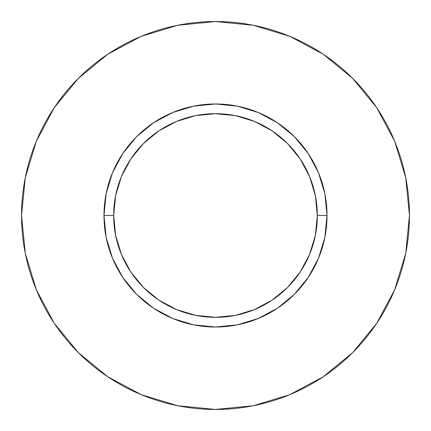 <?xml version="1.0" encoding="UTF-8"?>
<svg xmlns="http://www.w3.org/2000/svg" width="431" height="431" viewBox="0 0 431 431"><rect width="100%" height="100%" fill="white"/><g stroke="black" fill="none" stroke-linecap="round" stroke-linejoin="round"><path stroke-width="0.65" d="M317.324 215.5L327.021 215.5A111.521 111.521 0 0 1 215.5 327.021A111.521 111.521 0 0 1 103.979 215.5L113.676 215.5A101.824 101.824 0 0 1 215.5 113.676A101.824 101.824 0 0 1 317.324 215.5A101.824 101.824 0 0 1 215.5 317.324A101.824 101.824 0 0 1 113.676 215.5L115.632 235.364L121.429 254.468L130.835 272.069L143.501 287.499L158.931 300.165L176.532 309.571L195.636 315.368L215.5 317.324L235.364 315.368L254.468 309.571L272.069 300.165L287.499 287.499L300.165 272.069L309.571 254.468L315.368 235.364L317.324 215.5L315.368 195.636L309.571 176.532L300.165 158.931L287.499 143.501L272.069 130.835L254.468 121.429L235.364 115.632L215.5 113.676L195.636 115.632L176.532 121.429L158.931 130.835L143.501 143.501L130.835 158.931L121.429 176.532L115.632 195.636L113.676 215.5L103.979 215.5L106.123 193.745L112.469 172.82L122.776 153.544L136.643 136.643L153.544 122.776L172.82 112.469L193.745 106.123L215.5 103.979L237.255 106.123L258.18 112.469L277.456 122.776L294.357 136.643L308.224 153.544L318.531 172.82L324.877 193.745L327.021 215.5L324.877 237.255L318.531 258.18L308.224 277.456L294.357 294.357L277.456 308.224L258.18 318.531L237.255 324.877L215.5 327.021L193.745 324.877L172.82 318.531L153.544 308.224L136.643 294.357L122.776 277.456L112.469 258.18L106.123 237.255L103.979 215.5A111.521 111.521 0 0 1 215.5 103.979A111.521 111.521 0 0 1 327.021 215.5L317.324 215.5M409.45 215.5A193.95 193.95 0 0 0 215.5 21.55A193.95 193.95 0 0 0 21.55 215.5A193.95 193.95 0 0 1 215.5 21.55A193.95 193.95 0 0 1 409.45 215.5A193.95 193.95 0 0 1 215.5 409.45A193.95 193.95 0 0 1 21.55 215.5A193.95 193.95 0 0 0 215.5 409.45A193.95 193.95 0 0 0 409.45 215.5L405.722 177.664L394.688 141.276L376.764 107.745L352.644 78.356L323.255 54.236L289.724 36.312L253.336 25.278L215.5 21.55L177.664 25.278L141.276 36.312L107.745 54.236L78.356 78.356L54.236 107.745L36.312 141.276L25.278 177.664L21.55 215.5L25.278 253.336L36.312 289.724L54.236 323.255L78.356 352.644L107.745 376.764L141.276 394.688L177.664 405.722L215.5 409.45L253.336 405.722L289.724 394.688L323.255 376.764L352.644 352.644L376.764 323.255L394.688 289.724L405.722 253.336L409.45 215.5M376.764 107.745L352.644 78.356L323.304 54.274M107.745 54.236L78.356 78.356L54.274 107.696M54.236 323.255L78.356 352.644L107.696 376.726M323.255 376.764L352.644 352.644L376.726 323.304"/></g></svg>
